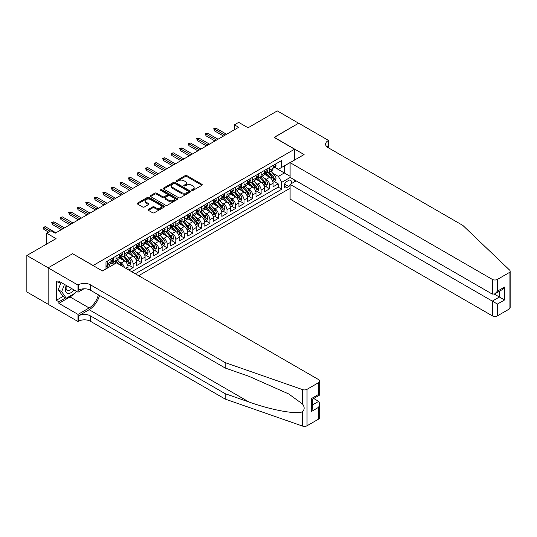 <?xml version="1.0" encoding="UTF-8"?>
<svg xmlns="http://www.w3.org/2000/svg" width="537" height="537" viewBox="0 0 537 537"><rect width="100%" height="100%" fill="white"/><g stroke="black" fill="none" stroke-linecap="round" stroke-linejoin="round"><path stroke-width="0.81" d="M191.857 190.407A0.832 0.477 0 0 0 193.031 190.407L201.932 185.272A1.181 0.685 0 0 0 202.274 184.788A1.181 0.685 0 0 0 201.932 184.305L186.856 175.599A1.181 0.685 0 0 0 185.178 175.599L176.277 180.741A0.832 0.477 0 0 0 176.035 181.076A0.832 0.477 0 0 0 176.277 181.419A0.832 0.477 0 0 0 177.452 181.419L178.606 180.747A3.793 2.188 0 0 1 183.963 180.747L185.218 181.479A3.793 2.188 0 0 1 186.332 183.023A3.793 2.188 0 0 1 185.218 184.574L184.07 185.238A0.832 0.477 0 0 0 183.829 185.574A0.832 0.477 0 0 0 184.07 185.909A0.832 0.477 0 0 0 185.245 185.909L186.393 185.245A3.793 2.188 0 0 1 191.756 185.245L193.011 185.97A3.793 2.188 0 0 1 194.119 187.52A3.793 2.188 0 0 1 193.011 189.071L191.857 189.736A0.832 0.477 0 0 0 191.615 190.071A0.832 0.477 0 0 0 191.857 190.407L191.857 189.736M148.407 209.356A1.181 0.685 0 0 0 148.064 209.839A1.181 0.685 0 0 0 148.407 210.323L152.642 212.759A1.181 0.685 0 0 0 154.314 212.759L164.201 207.054A1.181 0.685 0 0 0 164.544 206.57A1.181 0.685 0 0 0 164.201 206.087L149.125 197.388A1.181 0.685 0 0 0 147.447 197.388L137.566 203.093A1.181 0.685 0 0 0 137.217 203.577A1.181 0.685 0 0 0 137.566 204.06L142.674 207.007A1.181 0.685 0 0 0 144.346 207.007L148.574 204.563A1.181 0.685 0 0 0 148.924 204.08A1.181 0.685 0 0 0 148.574 203.597L146.044 202.134A3.168 1.833 0 0 1 145.118 200.845A3.168 1.833 0 0 1 147.071 199.153A3.168 1.833 0 0 1 150.528 199.549L160.449 205.282A3.168 1.833 0 0 1 161.375 206.57A3.168 1.833 0 0 1 159.422 208.262A3.168 1.833 0 0 1 155.972 207.866L154.314 206.913A1.181 0.685 0 0 0 152.642 206.913L148.407 209.356L148.407 210.323L152.642 207.9L152.642 206.913M72.717 253.8L93.196 265.473L294.571 149.212L274.092 137.385L298.626 123.221L277.293 110.904L248.067 127.779L238.683 122.362L234.414 124.826L238.683 127.289L55.224 233.206L50.955 230.742L46.692 233.206L46.692 244.046M72.717 253.652L48.182 267.815L26.85 255.498L56.076 238.623L46.692 233.206M178.687 197.723A1.181 0.685 0 0 0 180.365 197.723L190.246 192.018A1.181 0.685 0 0 0 190.595 191.534A1.181 0.685 0 0 0 190.246 191.051L175.169 182.345A1.181 0.685 0 0 0 173.498 182.345L163.61 188.051A1.181 0.685 0 0 0 163.261 188.534A1.181 0.685 0 0 0 163.61 189.017L178.687 197.723M161.053 190.588A0.832 0.477 0 0 1 161.892 190.709L161.892 189.722L177.223 198.569A1.181 0.685 0 0 1 177.566 199.052A1.181 0.685 0 0 1 177.223 199.536L167.336 205.241A1.181 0.685 0 0 1 165.665 205.241L150.588 196.542L154.817 194.112L154.817 193.132L150.588 195.569A1.181 0.685 0 0 0 150.239 196.059A1.181 0.685 0 0 0 150.588 196.542L150.588 195.569M154.817 194.112A1.181 0.685 0 0 1 156.495 194.112L156.495 193.132A1.181 0.685 0 0 0 154.817 193.132M156.495 193.132L162.604 196.663A1.181 0.685 0 0 0 164.282 196.663L167.088 195.038A1.181 0.685 0 0 0 167.437 194.555A1.181 0.685 0 0 0 167.088 194.072L160.724 190.4A0.832 0.477 0 0 1 160.482 190.058A0.832 0.477 0 0 1 160.993 189.615A0.832 0.477 0 0 1 161.892 189.722M48.142 304.244L26.85 291.953L26.85 255.498M128.86 270.057L133.129 267.594L129.242 265.352M127.571 256.847L129.712 258.082A4.826 2.786 60 0 1 133.129 263.996L136.539 262.029L136.539 265.62L141.661 262.667L137.781 260.425M136.103 251.92L138.251 253.162A4.826 2.786 60 0 1 141.661 259.069L145.077 257.102L145.077 260.693L150.192 257.74L146.312 255.498M144.641 246.993L146.782 248.235A4.826 2.786 60 0 1 150.192 254.142L153.609 252.175L153.609 255.773L158.724 252.813L154.844 250.571M153.173 242.066L155.314 243.308A4.826 2.786 60 0 1 158.724 249.215L162.14 247.248L162.14 250.846L167.262 247.886L163.376 245.644M161.704 237.139L163.845 238.381A4.826 2.786 60 0 1 167.262 244.288L170.672 242.321L170.672 245.919L175.794 242.959L171.907 240.717M170.236 232.219L172.377 233.454A4.826 2.786 60 0 1 175.794 239.368L179.204 237.394L179.204 240.992L184.325 238.032L180.445 235.79M178.767 227.292L180.915 228.527A4.826 2.786 60 0 1 184.325 234.441L187.742 232.467L187.742 236.065L192.857 233.105L188.977 230.87M187.306 222.365L189.447 223.6A4.826 2.786 60 0 1 192.857 229.514L196.273 227.54L196.273 231.138L201.388 228.185L197.509 225.943M195.837 217.438L197.978 218.673A4.826 2.786 60 0 1 201.388 224.587L204.805 222.613L204.805 226.211L209.927 223.258L206.04 221.016M204.369 212.511L206.51 213.746A4.826 2.786 60 0 1 209.927 219.66L213.337 217.686L213.337 221.284L218.458 218.331L214.572 216.089M212.9 207.584L215.042 208.819A4.826 2.786 60 0 1 218.458 214.733L221.868 212.759L221.868 216.357L226.99 213.404L223.11 211.162M221.432 202.657L223.58 203.892A4.826 2.786 60 0 1 226.99 209.806L230.407 207.832L230.407 211.43L235.521 208.477L231.642 206.235M229.97 197.73L232.112 198.965A4.826 2.786 60 0 1 235.521 204.879L238.938 202.912L238.938 206.503L244.053 203.55L240.173 201.308M238.502 192.803L240.643 194.038A4.826 2.786 60 0 1 244.053 199.952L247.47 197.985L247.47 201.576L252.591 198.623L248.705 196.381M247.033 187.876L249.175 189.118A4.826 2.786 60 0 1 252.591 195.025L256.001 193.058L256.001 196.649L261.123 193.696L257.236 191.454M255.565 182.949L257.706 184.191A4.826 2.786 60 0 1 261.123 190.098L264.533 188.131L264.533 191.729L269.655 188.769L269.655 185.171A4.826 2.786 -120 0 0 266.245 179.264L264.097 178.022M265.775 186.527L269.655 188.769M113.589 264.54L110.783 262.922M128.007 269.561L128.007 266.956A4.826 2.786 -120 0 0 124.597 261.042L119.315 257.995M124.396 267.48A4.826 2.786 60 0 0 121.181 263.009L119.039 261.774M136.539 262.029A4.826 2.786 -120 0 0 133.129 256.115L127.853 253.068M145.077 257.102A4.826 2.786 -120 0 0 141.661 251.188L136.385 248.141M153.609 252.175A4.826 2.786 -120 0 0 150.192 246.261L144.916 243.214M162.14 247.248A4.826 2.786 -120 0 0 158.724 241.335L153.448 238.287M170.672 242.321A4.826 2.786 -120 0 0 167.262 236.408L161.979 233.36M179.204 237.394A4.826 2.786 -120 0 0 175.794 231.481L170.518 228.433M187.742 232.467A4.826 2.786 -120 0 0 184.325 226.554L179.049 223.506M196.273 227.54A4.826 2.786 -120 0 0 192.857 221.627L187.581 218.586M204.805 222.613A4.826 2.786 -120 0 0 201.388 216.706L196.112 213.659M213.337 217.686A4.826 2.786 -120 0 0 209.927 211.779L204.651 208.732M221.868 212.759A4.826 2.786 -120 0 0 218.458 206.852L213.182 203.805M230.407 207.832A4.826 2.786 -120 0 0 226.99 201.925L221.714 198.878M238.938 202.912A4.826 2.786 -120 0 0 235.521 196.998L230.245 193.951M247.47 197.985A4.826 2.786 -120 0 0 244.053 192.071L238.777 189.024M256.001 193.058A4.826 2.786 -120 0 0 252.591 187.145L247.315 184.097M264.533 188.131A4.826 2.786 -120 0 0 261.123 182.218L255.847 179.17M290.866 183.916A3.739 2.161 120 0 0 290.557 180.21A3.739 2.161 120 0 0 288.684 180.398L286.805 181.479A3.739 2.161 120 0 0 284.362 184.775A3.739 2.161 120 0 0 284.939 187.775A3.739 2.161 120 0 0 286.805 187.588L288.684 186.507A3.739 2.161 120 0 0 290.094 185.225M138.633 275.696L290.094 188.252M294.571 149.212L294.571 160.046M294.571 179.949L294.571 181.775M135.304 273.776L281.771 189.212L281.771 182.318L278.361 176.405L272.635 173.102M102.366 270.917L105.99 268.822L105.99 261.928L281.771 160.442L281.771 167.343L291.161 162.02M290.222 177.438L281.771 182.318M112.602 260.821L112.649 260.841A4.826 2.786 60 0 0 115.059 261.083L118.476 259.109A4.826 2.786 -120 0 0 119.476 256.901L119.476 254.142M121.134 255.894L121.181 255.921A4.826 2.786 60 0 0 123.597 256.156L127.007 254.189A4.826 2.786 -120 0 0 128.007 251.974L128.007 249.215M129.672 250.967L129.712 250.994A4.826 2.786 60 0 0 132.129 251.229L135.539 249.262A4.826 2.786 -120 0 0 136.539 247.047L136.539 244.288M138.204 246.04L138.251 246.067A4.826 2.786 60 0 0 140.66 246.302L144.077 244.335A4.826 2.786 -120 0 0 145.077 242.127L145.077 239.368M146.735 241.113L146.782 241.14A4.826 2.786 60 0 0 149.192 241.375L152.609 239.408A4.826 2.786 -120 0 0 153.609 237.2L153.609 234.441M155.267 236.186L155.314 236.213A4.826 2.786 60 0 0 157.73 236.448L161.14 234.481A4.826 2.786 -120 0 0 162.14 232.273L162.14 229.514M163.805 231.259L163.845 231.286A4.826 2.786 60 0 0 166.262 231.528L169.672 229.554A4.826 2.786 -120 0 0 170.672 227.346L170.672 224.587M172.337 226.332L172.377 226.359A4.826 2.786 60 0 0 174.793 226.601L178.203 224.627A4.826 2.786 -120 0 0 179.204 222.419L179.204 219.66M180.868 221.405L180.915 221.432A4.826 2.786 60 0 0 183.325 221.674L186.742 219.7A4.826 2.786 -120 0 0 187.742 217.492L187.742 214.733M189.4 216.478L189.447 216.505A4.826 2.786 60 0 0 191.857 216.747L195.273 214.773A4.826 2.786 -120 0 0 196.273 212.565L196.273 209.806M197.931 211.551L197.978 211.578A4.826 2.786 60 0 0 200.395 211.82L203.805 209.846A4.826 2.786 -120 0 0 204.805 207.638L204.805 204.879M206.47 206.624L206.51 206.651A4.826 2.786 60 0 0 208.927 206.893L212.337 204.919A4.826 2.786 -120 0 0 213.337 202.711L213.337 199.952M215.001 201.704L215.042 201.724A4.826 2.786 60 0 0 217.458 201.966L220.868 199.992A4.826 2.786 -120 0 0 221.868 197.784L221.868 195.025M223.533 196.777L223.58 196.797A4.826 2.786 60 0 0 225.99 197.039L229.406 195.065A4.826 2.786 -120 0 0 230.407 192.857L230.407 190.098M232.065 191.85L232.112 191.877A4.826 2.786 60 0 0 234.521 192.112L237.938 190.145A4.826 2.786 -120 0 0 238.938 187.93L238.938 185.171M240.596 186.923L240.643 186.95A4.826 2.786 60 0 0 243.06 187.185L246.47 185.218A4.826 2.786 -120 0 0 247.47 183.003L247.47 180.244M249.134 181.996L249.175 182.023A4.826 2.786 60 0 0 251.591 182.258L255.001 180.291A4.826 2.786 -120 0 0 256.001 178.083L256.001 175.324M257.666 177.069L257.706 177.096A4.826 2.786 60 0 0 260.123 177.331L263.533 175.364A4.826 2.786 -120 0 0 264.533 173.156L264.533 170.397M131.719 271.709L278.186 187.145L278.186 183.842L273.071 186.802L273.071 183.204A4.826 2.786 -120 0 0 269.655 177.291L264.379 174.243M266.198 172.142L266.245 172.169A4.826 2.786 -120 0 0 268.654 172.404A4.826 2.786 -120 0 0 269.655 170.195L269.655 167.437M268.654 172.404L272.071 170.437A4.826 2.786 -120 0 0 273.071 168.229L273.071 165.47M107.528 261.042L107.528 263.801A4.826 2.786 60 0 1 106.527 266.01A4.826 2.786 60 0 1 105.99 266.204M106.527 266.01L109.944 264.036A4.826 2.786 -120 0 0 110.944 261.828L110.944 259.069M116.059 256.115L116.059 258.874A4.826 2.786 60 0 1 115.059 261.083M124.597 251.188L124.597 253.947A4.826 2.786 60 0 1 123.597 256.156M133.129 246.261L133.129 249.02A4.826 2.786 60 0 1 132.129 251.229M141.661 241.335L141.661 244.093A4.826 2.786 60 0 1 140.66 246.302M150.192 236.408L150.192 239.166A4.826 2.786 60 0 1 149.192 241.375M158.724 231.481L158.724 234.239A4.826 2.786 60 0 1 157.73 236.448M167.262 226.554L167.262 229.312A4.826 2.786 60 0 1 166.262 231.528M175.794 221.627L175.794 224.385A4.826 2.786 60 0 1 174.793 226.601M184.325 216.7L184.325 219.458A4.826 2.786 60 0 1 183.325 221.674M192.857 211.779L192.857 214.538A4.826 2.786 60 0 1 191.857 216.747M201.388 206.852L201.388 209.611A4.826 2.786 60 0 1 200.395 211.82M209.927 201.925L209.927 204.684A4.826 2.786 60 0 1 208.927 206.893M218.458 196.998L218.458 199.757A4.826 2.786 60 0 1 217.458 201.966M226.99 192.071L226.99 194.83A4.826 2.786 60 0 1 225.99 197.039M235.521 187.145L235.521 189.903A4.826 2.786 60 0 1 234.521 192.112M244.053 182.218L244.053 184.976A4.826 2.786 60 0 1 243.06 187.185M252.591 177.291L252.591 180.049A4.826 2.786 60 0 1 251.591 182.258M261.123 172.364L261.123 175.122A4.826 2.786 60 0 1 260.123 177.331M261.123 190.098L261.123 193.696M252.591 195.025L252.591 198.623M244.053 199.952L244.053 203.55M235.521 204.879L235.521 208.477M226.99 209.806L226.99 213.404M218.458 214.733L218.458 218.331M209.927 219.66L209.927 223.258M201.388 224.587L201.388 228.185M192.857 229.514L192.857 233.105M184.325 234.441L184.325 238.032M175.794 239.368L175.794 242.959M167.262 244.288L167.262 247.886M158.724 249.215L158.724 252.813M150.192 254.142L150.192 257.74M141.661 259.069L141.661 262.667M133.129 263.996L133.129 267.594M278.361 176.405L284.335 172.954L284.335 165.859L291.161 161.919M274.561 167.316L290.094 176.284M274.729 167.215L278.361 169.309L281.771 167.343M234.414 124.826L234.414 129.753M274.306 181.6L278.186 183.842M278.186 187.145L281.771 189.212M192.192 190.528L193.011 190.051A3.793 2.188 0 0 0 194.119 188.507L194.119 187.52M186.332 183.023L186.332 184.01A3.793 2.188 0 0 1 185.218 185.554L184.399 186.03M201.912 185.278L186.856 176.586A1.181 0.685 0 0 0 185.178 176.586L176.613 181.533M190.246 191.051L190.246 192.018L175.169 183.332A1.181 0.685 0 0 0 173.498 183.332L163.631 189.031L163.61 188.051M188.151 191.87A0.832 0.477 0 0 0 188.393 191.534A0.832 0.477 0 0 0 188.151 191.199L174.921 183.553A0.832 0.477 0 0 0 173.746 183.553L172.531 184.258A3.793 2.188 0 0 0 171.424 185.802A3.793 2.188 0 0 0 172.531 187.353L181.58 192.575A3.793 2.188 0 0 0 186.936 192.575L188.151 191.87L188.151 192.857A0.832 0.477 0 0 0 188.393 192.521L188.393 191.534M171.424 185.802L171.424 186.789A3.793 2.188 0 0 0 172.531 188.339L172.531 187.353M188.151 192.857L186.936 193.562A3.793 2.188 0 0 1 181.58 193.562L172.531 188.339M156.495 194.112L162.604 197.643A1.181 0.685 0 0 0 164.282 197.643L167.088 196.025A1.181 0.685 0 0 0 167.437 195.542L167.437 194.555M161.892 190.709L177.203 199.549M168.954 200.321A3.168 1.833 0 0 0 172.404 200.717A3.168 1.833 0 0 0 174.357 199.032A3.168 1.833 0 0 0 173.431 197.737L169.934 195.716A1.181 0.685 0 0 0 168.262 195.716L165.456 197.334A1.181 0.685 0 0 0 165.107 197.817A1.181 0.685 0 0 0 165.456 198.301L168.954 200.321L168.954 201.308A3.168 1.833 0 0 0 172.404 201.704A3.168 1.833 0 0 0 174.357 200.012L174.357 199.032M165.107 197.817L165.107 198.804A1.181 0.685 0 0 0 165.456 199.287L165.456 198.301M168.954 201.308L165.456 199.287M161.375 206.57L161.375 207.557A3.168 1.833 0 0 1 159.422 209.249A3.168 1.833 0 0 1 155.972 208.853L154.314 207.9A1.181 0.685 0 0 0 152.642 207.9M145.118 200.845L145.118 201.825A3.168 1.833 0 0 0 146.044 203.12L146.044 202.134M148.561 204.577L146.044 203.12M164.181 207.067L149.125 198.368A1.181 0.685 0 0 0 147.447 198.368L137.579 204.067L137.566 203.093M272.997 182.358L275.199 181.083L276.052 178.62A3.195 1.846 -120 0 0 274.81 175.619L270.91 171.102M270.131 177.606L265.674 172.444M267.594 176.102L265.01 173.109A7.666 4.424 -120 0 0 264.768 172.84M268.218 172.578L272.165 177.143A3.195 1.846 60 0 1 273.306 179.351C273.783 179.989 274.125 179.794 274.326 178.761A3.195 1.846 -120 0 0 273.185 176.552L269.292 172.041M268.453 172.505L272.689 177.411A1.631 0.94 60 0 1 273.098 178.049L274.326 178.761M273.306 179.351L273.534 179.727M275.327 164.161L276.052 165.416A3.195 1.846 60 0 1 275.394 166.832L273.769 167.772A3.195 1.846 -120 0 0 274.326 167.034L274.259 166.752M273.172 167.92L273.185 167.92A3.195 1.846 -120 0 0 273.769 167.772M273.917 166.792L274.326 167.034L273.306 167.625A3.195 1.846 60 0 1 273.071 168.081M225.03 135.17L214.532 129.108L214.532 130.887L213.766 128.665L214.532 129.108L216.069 128.222L226.56 134.284M214.532 130.887L223.493 136.056M213.766 128.665L216.069 128.222M66.266 285.449A7.847 4.531 120 0 0 68.105 293.484A7.847 4.531 120 0 0 73.958 289.886M66.528 285.597A5.37 3.101 120 0 0 67.185 290.403A5.37 3.101 120 0 0 67.971 290.651A5.37 3.101 120 0 0 71.676 288.57M76.16 291.161L75.489 292.893L66.273 298.21L62.863 296.243L58.251 289.685L61.064 282.442M66.273 298.21L61.668 291.658L64.48 284.415M58.251 289.685L61.668 291.658M296.149 180.862L290.094 184.359L290.094 199.093L492.322 315.85L492.322 301.116L499.403 297.028L499.403 291.255M290.094 184.359L497.443 304.076L497.443 315.85L509.089 309.124L509.089 272.668A3.618 2.088 0 0 0 510.15 271.192A3.618 2.088 0 0 0 509.626 270.111L462.881 225.446L328.06 147.608A8.444 4.88 180 0 1 325.59 144.158A8.444 4.88 180 0 1 328.06 140.714L328.53 140.439L298.666 123.201L274.219 137.459M274.219 137.311L304.083 154.555L290.094 162.637L492.322 279.394A3.618 2.088 0 0 0 497.443 279.394L509.089 272.668M328.53 140.439L328.275 147.735M290.094 162.637L290.094 177.364L492.322 294.122L492.322 279.394M510.15 271.192L510.15 307.647A3.618 2.088 180 0 1 509.089 309.124M497.443 315.85A3.618 2.088 180 0 1 492.322 315.85M326.999 146.856A8.444 4.88 180 0 1 328.06 146.104L328.06 140.714M494.369 294.122L504.525 299.982L497.443 304.076M497.443 279.394L497.443 291.168L494.879 293.867L492.322 294.122M497.443 291.168L504.525 287.08L501.967 289.779L494.879 293.867M318.676 419.055L318.676 407.281L319.737 403.717L319.737 417.578A3.618 2.088 180 0 1 318.676 419.055L307.03 425.781A3.618 2.088 180 0 1 302.6 426.096L225.238 399.105L225.238 393.708L90.417 315.87A8.444 4.88 -0 0 0 78.476 315.87L89.142 309.715A15.721 9.075 120 0 0 99.526 295.464M225.238 393.708L248.96 401.985C271.635 410.161 296.961 414.732 302.6 411.678C304.654 409.57 304.654 407.033 302.6 404.052L288.678 393.936L248.96 376.316L225.238 368.046L90.417 290.208A8.444 4.88 -0 0 0 78.476 290.208L78.476 284.811L78.006 285.08L48.142 267.842L72.589 253.726L102.453 270.97L116.448 262.888L318.676 379.646A3.618 2.088 -0 0 1 319.737 381.122A3.618 2.088 -0 0 1 318.676 382.599L307.03 389.325L307.03 425.781M225.238 399.105L90.417 321.267A8.444 4.88 -0 0 0 78.476 321.267L78.006 321.535L48.142 304.298L48.142 267.842M225.238 368.046L225.238 362.65L90.417 284.811A8.444 4.88 -0 0 0 78.476 284.811M302.6 404.052L302.6 389.634L225.238 362.65M73.791 293.873A13.573 7.84 -60 0 1 70.025 296.927L58.889 303.358L58.889 301.781L65.675 297.867M60.258 281.979L58.889 282.764L56.331 281.287L56.331 300.304L58.889 301.781M58.889 282.764L58.889 281.193L78.006 292.222L78.006 285.08M78.006 321.535L78.006 314.393L89.142 307.963A13.573 7.84 120 0 0 98.331 294.773M58.889 303.358L78.006 314.393M313.682 398.488L318.676 401.374L319.737 403.717M83.967 288.785L78.006 292.222M302.6 389.634A3.618 2.088 -0 0 0 307.03 389.325M56.331 300.304L63.118 296.39M318.676 407.281L311.594 411.369L312.655 407.805L312.655 399.078L319.737 394.99L319.737 381.122M311.594 411.369L311.594 398.467C312.977 399.26 312.977 399.26 311.594 398.467L318.676 394.373C320.059 395.172 320.059 395.172 318.676 394.373L318.676 382.599M264.466 187.285L266.667 186.01L267.52 183.547A3.195 1.846 -120 0 0 266.278 180.546L262.378 176.029M261.6 182.533L257.142 177.371M259.062 181.029L256.471 178.036A7.666 4.424 -120 0 0 256.236 177.767M259.686 177.505L263.633 182.07A3.195 1.846 60 0 1 264.768 184.278C265.251 184.916 265.593 184.721 265.795 183.681A3.195 1.846 -120 0 0 264.654 181.479L260.754 176.968M259.921 177.432L264.157 182.338A1.631 0.94 60 0 1 264.566 182.976L265.795 183.681M264.768 184.278L265.003 184.654M255.927 192.212L258.136 190.937L258.988 188.474A3.195 1.846 -120 0 0 257.74 185.473L253.847 180.956M253.061 187.453L248.604 182.298M250.531 185.956L247.94 182.963A7.666 4.424 -120 0 0 247.705 182.694M251.155 182.432L255.095 186.997A3.195 1.846 60 0 1 256.236 189.199C256.72 189.843 257.062 189.648 257.263 188.608A3.195 1.846 -120 0 0 256.122 186.406L252.222 181.895M251.39 182.358L255.625 187.265A1.631 0.94 60 0 1 256.035 187.903L257.263 188.608M256.236 189.199L256.471 189.581M247.396 197.139L249.604 195.864L250.457 193.401A3.195 1.846 -120 0 0 249.208 190.4L245.308 185.883M244.53 192.38L240.073 187.225M241.992 190.883L239.408 187.89A7.666 4.424 -120 0 0 239.173 187.621M242.623 187.359L246.564 191.924A3.195 1.846 60 0 1 247.705 194.125C248.188 194.77 248.53 194.575 248.732 193.535A3.195 1.846 -120 0 0 247.591 191.333L243.691 186.822M242.852 187.285L247.094 192.192A1.631 0.94 60 0 1 247.503 192.83L248.732 193.535M247.705 194.125L247.94 194.508M238.864 202.066L241.073 200.791L241.925 198.328A3.195 1.846 -120 0 0 240.677 195.327L236.777 190.81M235.998 197.307L231.541 192.152M233.461 195.81L230.876 192.81A7.666 4.424 -120 0 0 230.635 192.548M234.092 192.286L238.032 196.851A3.195 1.846 60 0 1 239.173 199.052C239.65 199.697 239.992 199.502 240.193 198.462A3.195 1.846 -120 0 0 239.059 196.26L235.159 191.749M234.32 192.212L238.556 197.119A1.631 0.94 60 0 1 238.972 197.757L240.193 198.462M239.173 199.052L239.408 199.435M266.795 169.088L267.52 170.343A3.195 1.846 60 0 1 266.862 171.759L265.238 172.692A3.195 1.846 -120 0 0 265.795 171.961L265.728 171.672M264.64 172.847L264.654 172.847A3.195 1.846 -120 0 0 265.238 172.692M265.385 171.719L265.795 171.961L264.768 172.552A3.195 1.846 60 0 1 264.533 173.008M216.492 140.097L206 134.035L206 135.807L205.228 133.592L206 134.035L207.537 133.149L218.029 139.211M206 135.807L214.961 140.983M205.228 133.592L207.537 133.149M258.263 174.015L258.988 175.27A3.195 1.846 60 0 1 258.324 176.686L256.706 177.619A3.195 1.846 -120 0 0 257.263 176.888L257.196 176.599M256.109 177.774L256.122 177.774A3.195 1.846 -120 0 0 256.706 177.619M256.847 176.646L257.263 176.888L256.236 177.478A3.195 1.846 60 0 1 256.001 177.935M207.96 145.024L197.468 138.962L197.468 140.734L196.696 138.519L197.468 138.962L199.005 138.076L209.497 144.138M197.468 140.734L206.423 145.91M196.696 138.519L199.005 138.076M249.732 178.942L250.457 180.197A3.195 1.846 60 0 1 249.792 181.613L248.175 182.546A3.195 1.846 -120 0 0 248.732 181.815L248.665 181.526M247.577 182.701L247.591 182.701A3.195 1.846 -120 0 0 248.175 182.546M248.316 181.573L248.732 181.815L247.705 182.405A3.195 1.846 60 0 1 247.47 182.855M199.428 149.951L188.93 143.889L188.93 145.661L188.165 143.446L188.93 143.889L190.467 143.003L200.966 149.064M188.93 145.661L197.891 150.837M188.165 143.446L190.467 143.003M241.2 183.869L241.925 185.124A3.195 1.846 60 0 1 241.261 186.54L239.636 187.473A3.195 1.846 -120 0 0 240.193 186.742L240.126 186.453M239.046 187.628L239.059 187.628A3.195 1.846 -120 0 0 239.636 187.473M239.784 186.5L240.193 186.742L239.173 187.332A3.195 1.846 60 0 1 238.938 187.782M190.897 154.878L180.398 148.816L180.398 150.588L179.633 148.373L180.398 148.816L181.936 147.93L192.434 153.991M180.398 150.588L189.36 155.764M179.633 148.373L181.936 147.93M230.333 206.993L232.534 205.718L233.387 203.255A3.195 1.846 -120 0 0 232.145 200.254L228.245 195.737M227.466 202.234L223.009 197.079M224.929 200.731L222.345 197.737A7.666 4.424 -120 0 0 222.103 197.475M225.553 197.213L229.5 201.778A3.195 1.846 60 0 1 230.642 203.979C231.118 204.624 231.46 204.429 231.662 203.389A3.195 1.846 -120 0 0 230.521 201.187L226.627 196.676M225.788 197.139L230.024 202.046A1.631 0.94 60 0 1 230.433 202.684L231.662 203.389M230.642 203.979L230.87 204.362M232.662 188.796L233.387 190.051A3.195 1.846 60 0 1 232.729 191.467L231.105 192.4A3.195 1.846 -120 0 0 231.662 191.662L231.595 191.38M230.507 192.548L230.521 192.548A3.195 1.846 -120 0 0 231.105 192.4M231.252 191.427L231.662 191.662L230.642 192.253A3.195 1.846 60 0 1 230.407 192.709M182.365 159.804L171.867 153.743L171.867 155.515L171.102 153.3L171.867 153.743L173.404 152.857L183.896 158.918M171.867 155.515L180.828 160.691M171.102 153.3L173.404 152.857M221.801 211.914L224.003 210.645L224.855 208.181A3.195 1.846 -120 0 0 223.614 205.174L219.714 200.663M218.935 207.161L214.478 202.006M216.398 205.658L213.807 202.664A7.666 4.424 -120 0 0 213.572 202.402M217.022 202.14L220.969 206.705A3.195 1.846 60 0 1 222.103 208.906C222.587 209.551 222.929 209.356 223.13 208.316A3.195 1.846 -120 0 0 221.989 206.114L218.089 201.597M217.257 202.066L221.492 206.973A1.631 0.94 60 0 1 221.902 207.604L223.13 208.316M222.103 208.906L222.338 209.289M224.13 193.723L224.855 194.978A3.195 1.846 60 0 1 224.197 196.394L222.573 197.327A3.195 1.846 -120 0 0 223.13 196.589L223.063 196.307M221.976 197.475L221.989 197.475A3.195 1.846 -120 0 0 222.573 197.327M222.721 196.354L223.13 196.589L222.103 197.18A3.195 1.846 60 0 1 221.868 197.636M173.827 164.731L163.335 158.67L163.335 160.442L162.563 158.227L163.335 158.67L164.872 157.784L175.364 163.839M163.335 160.442L172.296 165.618M162.563 158.227L164.872 157.784M213.263 216.841L215.471 215.572L216.324 213.108A3.195 1.846 -120 0 0 215.075 210.101L211.182 205.59M210.397 212.088L205.94 206.926M207.866 210.585L205.275 207.591A7.666 4.424 -120 0 0 205.04 207.322M208.49 207.067L212.43 211.632A3.195 1.846 60 0 1 213.572 213.833C214.055 214.478 214.397 214.283 214.599 213.243A3.195 1.846 -120 0 0 213.458 211.041L209.558 206.523M208.718 206.993L212.961 211.893A1.631 0.94 60 0 1 213.37 212.531L214.599 213.243M213.572 213.833L213.807 214.216M215.599 198.65L216.324 199.905A3.195 1.846 60 0 1 215.659 201.321L214.041 202.254A3.195 1.846 -120 0 0 214.599 201.516L214.532 201.234M213.444 202.402L213.458 202.402A3.195 1.846 -120 0 0 214.041 202.254M214.182 201.281L214.599 201.516L213.572 202.107A3.195 1.846 60 0 1 213.337 202.563M165.295 169.658L154.804 163.597L154.804 165.369L154.032 163.154L154.804 163.597L156.341 162.711L166.832 168.766M154.804 165.369L163.758 170.544M154.032 163.154L156.341 162.711M204.731 221.768L206.94 220.499L207.792 218.035A3.195 1.846 -120 0 0 206.544 215.028L202.644 210.517M201.865 217.015L197.408 211.853M199.328 215.512L196.743 212.518A7.666 4.424 -120 0 0 196.508 212.249M199.959 211.994L203.899 216.559A3.195 1.846 60 0 1 205.04 218.76C205.523 219.405 205.866 219.203 206.067 218.17A3.195 1.846 -120 0 0 204.926 215.968L201.026 211.45M200.187 211.92L204.429 216.82A1.631 0.94 60 0 1 204.839 217.458L206.067 218.17M205.04 218.76L205.275 219.143M207.067 203.577L207.792 204.832A3.195 1.846 60 0 1 207.128 206.242L205.51 207.181A3.195 1.846 -120 0 0 206.067 206.443L206 206.161M204.912 207.329L204.926 207.329A3.195 1.846 -120 0 0 205.51 207.181M205.651 206.208L206.067 206.443L205.04 207.034A3.195 1.846 60 0 1 204.805 207.49M156.764 174.579L146.265 168.524L146.265 170.296L145.5 168.081L146.265 168.524L147.803 167.638L158.301 173.693M146.265 170.296L155.227 175.471M145.5 168.081L147.803 167.638M196.2 226.695L198.408 225.426L199.261 222.962A3.195 1.846 -120 0 0 198.012 219.955L194.112 215.444M193.333 221.942L188.876 216.78M190.796 220.438L188.212 217.445A7.666 4.424 -120 0 0 187.97 217.176M191.427 216.921L195.367 221.486A3.195 1.846 60 0 1 196.508 223.687C196.985 224.332 197.327 224.13 197.529 223.097A3.195 1.846 -120 0 0 196.394 220.895L192.494 216.377M191.655 216.841L195.891 221.747A1.631 0.94 60 0 1 196.3 222.385L197.529 223.097M196.508 223.687L196.743 224.063M198.536 208.497L199.261 209.759A3.195 1.846 60 0 1 198.596 211.169L196.972 212.108A3.195 1.846 -120 0 0 197.529 211.37L197.462 211.088M196.381 212.256L196.394 212.256A3.195 1.846 -120 0 0 196.972 212.108M197.119 211.135L197.529 211.37L196.508 211.961A3.195 1.846 60 0 1 196.273 212.417M148.232 179.506L137.734 173.451L137.734 175.223L136.969 173.008L137.734 173.451L139.271 172.565L149.769 178.62M137.734 175.223L146.695 180.392M136.969 173.008L139.271 172.565M187.668 231.622L189.87 230.346L190.722 227.883A3.195 1.846 -120 0 0 189.48 224.882L185.58 220.371M184.802 226.869L180.345 221.707M182.265 225.365L179.68 222.372A7.666 4.424 -120 0 0 179.439 222.103M182.889 221.848L186.836 226.413A3.195 1.846 60 0 1 187.977 228.614C188.453 229.259 188.796 229.057 188.997 228.024A3.195 1.846 -120 0 0 187.856 225.822L183.963 221.304M183.124 221.768L187.359 226.674A1.631 0.94 60 0 1 187.769 227.312L188.997 228.024M187.977 228.614L188.205 228.99M189.997 213.424L190.722 214.686A3.195 1.846 60 0 1 190.064 216.096L188.44 217.035A3.195 1.846 -120 0 0 188.997 216.297L188.93 216.015M187.843 217.183L187.856 217.183A3.195 1.846 -120 0 0 188.44 217.035M188.588 216.062L188.997 216.297L187.977 216.888A3.195 1.846 60 0 1 187.742 217.344M139.701 184.433L129.202 178.378L129.202 180.15L128.437 177.935L129.202 178.378L130.739 177.485L141.231 183.547M129.202 180.15L138.163 185.319M128.437 177.935L130.739 177.485M179.136 236.548L181.338 235.273L182.191 232.81A3.195 1.846 -120 0 0 180.949 229.809L177.049 225.298M176.264 231.796L171.813 226.634M173.733 230.292L171.142 227.299A7.666 4.424 -120 0 0 170.907 227.03M174.357 226.768L178.304 231.34A3.195 1.846 60 0 1 179.439 233.541C179.922 234.186 180.264 233.984 180.466 232.951A3.195 1.846 -120 0 0 179.324 230.749L175.424 226.231M174.592 226.695L178.828 231.601A1.631 0.94 60 0 1 179.237 232.239L180.466 232.951M179.439 233.541L179.673 233.917M181.466 218.351L182.191 219.606A3.195 1.846 60 0 1 181.533 221.022L179.908 221.962A3.195 1.846 -120 0 0 180.466 221.224L180.398 220.942M179.311 222.11L179.324 222.11A3.195 1.846 -120 0 0 179.908 221.962M180.049 220.982L180.466 221.224L179.439 221.815A3.195 1.846 60 0 1 179.204 222.271M131.162 189.36L120.671 183.298L120.671 185.077L119.899 182.855L120.671 183.298L122.208 182.412L132.699 188.474M120.671 185.077L129.632 190.246M119.899 182.855L122.208 182.412M170.598 241.475L172.807 240.2L173.659 237.737A3.195 1.846 -120 0 0 172.411 234.736L168.517 230.225M167.732 236.723L163.275 231.561M165.201 235.219L162.61 232.226A7.666 4.424 -120 0 0 162.375 231.957M165.826 231.695L169.766 236.267A3.195 1.846 60 0 1 170.907 238.468C171.39 239.113 171.733 238.911 171.934 237.878A3.195 1.846 -120 0 0 170.793 235.669L166.893 231.158M166.054 231.622L170.296 236.528A1.631 0.94 60 0 1 170.706 237.166L171.934 237.878M170.907 238.468L171.142 238.844M172.934 223.278L173.659 224.533A3.195 1.846 60 0 1 172.995 225.949L171.377 226.889A3.195 1.846 -120 0 0 171.934 226.151L171.867 225.869M170.779 227.037L170.793 227.037A3.195 1.846 -120 0 0 171.377 226.889M171.518 225.909L171.934 226.151L170.907 226.742A3.195 1.846 60 0 1 170.672 227.198M122.631 194.287L112.139 188.225L112.139 190.004L111.367 187.782L112.139 188.225L113.669 187.339L124.168 193.401M112.139 190.004L121.094 195.173M111.367 187.782L113.669 187.339M162.067 246.402L164.275 245.127L165.127 242.664A3.195 1.846 -120 0 0 163.879 239.663L159.979 235.146M159.2 241.65L154.743 236.488M156.663 240.146L154.079 237.153A7.666 4.424 -120 0 0 153.844 236.884M157.294 236.622L161.234 241.187A3.195 1.846 60 0 1 162.375 243.395C162.859 244.033 163.194 243.838 163.402 242.805A3.195 1.846 -120 0 0 162.261 240.596L158.361 236.085M157.522 236.548L161.765 241.455A1.631 0.94 60 0 1 162.174 242.093L163.402 242.805M162.375 243.395L162.61 243.771M164.403 228.205L165.127 229.46A3.195 1.846 60 0 1 164.463 230.876L162.845 231.816A3.195 1.846 -120 0 0 163.402 231.078L163.335 230.796M162.248 231.964L162.261 231.964A3.195 1.846 -120 0 0 162.845 231.816M162.986 230.836L163.402 231.078L162.375 231.669A3.195 1.846 60 0 1 162.14 232.125M114.099 199.214L103.601 193.152L103.601 194.931L102.835 192.709L103.601 193.152L105.138 192.266L115.636 198.328M103.601 194.931L112.562 200.1M102.835 192.709L105.138 192.266M153.535 251.329L155.743 250.054L156.596 247.591A3.195 1.846 -120 0 0 155.347 244.59L151.447 240.073M150.669 246.577L146.212 241.415M148.131 245.073L145.547 242.08A7.666 4.424 -120 0 0 145.305 241.811M148.762 241.549L152.703 246.114A3.195 1.846 60 0 1 153.844 248.322C154.32 248.96 154.663 248.765 154.864 247.725A3.195 1.846 -120 0 0 153.73 245.523L149.83 241.012M148.991 241.475L153.226 246.382A1.631 0.94 60 0 1 153.636 247.02L154.864 247.725M153.844 248.322L154.079 248.698M155.871 233.132L156.596 234.387A3.195 1.846 60 0 1 155.931 235.803L154.307 236.736A3.195 1.846 -120 0 0 154.864 236.005L154.797 235.716M153.716 236.891L153.73 236.891A3.195 1.846 -120 0 0 154.307 236.736M154.455 235.763L154.864 236.005L153.844 236.595A3.195 1.846 60 0 1 153.609 237.052M105.567 204.141L95.069 198.079L95.069 199.851L94.304 197.636L95.069 198.079L96.606 197.193L107.105 203.255M95.069 199.851L104.03 205.027M94.304 197.636L96.606 197.193M145.003 256.256L147.205 254.981L148.058 252.518A3.195 1.846 -120 0 0 146.816 249.517L142.916 245M142.137 251.497L137.68 246.342M139.6 250L137.016 247.007A7.666 4.424 -120 0 0 136.774 246.738M140.224 246.476L144.171 251.041A3.195 1.846 60 0 1 145.312 253.242C145.789 253.887 146.131 253.692 146.333 252.652A3.195 1.846 -120 0 0 145.191 250.45L141.298 245.939M140.459 246.402L144.695 251.309A1.631 0.94 60 0 1 145.104 251.947L146.333 252.652M145.312 253.242L145.54 253.625M147.333 238.059L148.058 239.314A3.195 1.846 60 0 1 147.4 240.73L145.775 241.663A3.195 1.846 -120 0 0 146.333 240.932L146.265 240.643M145.178 241.818L145.191 241.818A3.195 1.846 -120 0 0 145.775 241.663M145.923 240.69L146.333 240.932L145.312 241.522A3.195 1.846 60 0 1 145.077 241.979M97.036 209.068L86.538 203.006L86.538 204.778L85.772 202.563L86.538 203.006L88.075 202.12L98.566 208.181M86.538 204.778L95.499 209.954M85.772 202.563L88.075 202.12M136.472 261.183L138.674 259.908L139.526 257.445A3.195 1.846 -120 0 0 138.284 254.444L134.384 249.927M133.599 256.424L129.149 251.269M131.068 254.927L128.477 251.934A7.666 4.424 -120 0 0 128.242 251.665M131.693 251.403L135.639 255.968A3.195 1.846 60 0 1 136.774 258.169C137.257 258.814 137.6 258.619 137.801 257.579A3.195 1.846 -120 0 0 136.66 255.377L132.76 250.866M131.927 251.329L136.163 256.236A1.631 0.94 60 0 1 136.573 256.874L137.801 257.579M136.774 258.169L137.009 258.552M138.801 242.986L139.526 244.241A3.195 1.846 60 0 1 138.868 245.657L137.244 246.59A3.195 1.846 -120 0 0 137.801 245.859L137.734 245.57M136.646 246.745L136.66 246.745A3.195 1.846 -120 0 0 137.244 246.59M137.385 245.617L137.801 245.859L136.774 246.449A3.195 1.846 60 0 1 136.539 246.899M88.498 213.995L78.006 207.933L78.006 209.705L77.234 207.49L78.006 207.933L79.543 207.047L90.035 213.108M78.006 209.705L86.967 214.881M77.234 207.49L79.543 207.047M127.934 266.11L130.142 264.835L130.994 262.371A3.195 1.846 -120 0 0 129.746 259.371L125.853 254.853M125.067 261.351L120.61 256.196M122.537 259.848L119.946 256.854A7.666 4.424 -120 0 0 119.711 256.592M123.161 256.33L127.101 260.895A3.195 1.846 60 0 1 128.242 263.096C128.726 263.741 129.068 263.546 129.269 262.506A3.195 1.846 -120 0 0 128.128 260.304L124.228 255.793M123.389 256.256L127.631 261.163A1.631 0.94 60 0 1 128.041 261.801L129.269 262.506M128.242 263.096L128.477 263.479M130.269 247.913L130.994 249.168A3.195 1.846 60 0 1 130.33 250.584L128.712 251.517A3.195 1.846 -120 0 0 129.269 250.779L129.202 250.497M128.115 251.672L128.128 251.672A3.195 1.846 -120 0 0 128.712 251.517M128.853 250.544L129.269 250.779L128.242 251.376A3.195 1.846 60 0 1 128.007 251.826M79.966 218.921L69.474 212.86L69.474 214.632L68.702 212.417L69.474 212.86L71.005 211.974L81.503 218.035M69.474 214.632L78.429 219.808M68.702 212.417L71.005 211.974M122.295 266.265A3.195 1.846 -120 0 0 121.214 264.298L117.314 259.78M114.549 263.982L112.079 261.123M113.723 264.459L111.414 261.781A7.666 4.424 -120 0 0 111.179 261.519M118.69 264.184L115.697 260.72M114.858 261.183L116.368 262.929M114.629 261.257L116.173 263.043M121.738 252.84L122.463 254.095A3.195 1.846 60 0 1 121.798 255.511L120.181 256.444A3.195 1.846 -120 0 0 120.738 255.706L120.671 255.424M119.583 256.592L119.597 256.592A3.195 1.846 -120 0 0 120.181 256.444M120.322 255.471L120.738 255.706L119.711 256.297A3.195 1.846 60 0 1 119.476 256.753M71.434 223.848L60.936 217.787L60.936 219.559L60.171 217.344L60.936 217.787L62.473 216.901L72.972 222.962M60.936 219.559L69.897 224.735M60.171 217.344L62.473 216.901M110.286 266.446L108.783 264.707M108.662 267.379L107.165 265.64M106.326 266.11L107.836 267.856M106.098 266.184L107.642 267.97M113.206 257.767L113.931 259.022A3.195 1.846 60 0 1 113.267 260.438L111.642 261.371A3.195 1.846 -120 0 0 112.199 260.633L112.132 260.351M111.052 261.519L111.065 261.519A3.195 1.846 -120 0 0 111.642 261.371M111.79 260.398L112.199 260.633L111.179 261.224A3.195 1.846 60 0 1 110.944 261.68M62.903 228.775L52.404 222.714L52.404 224.486L51.639 222.271L52.404 222.714L53.942 221.828L64.44 227.883M52.404 224.486L61.366 229.661M51.639 222.271L53.942 221.828M50.102 231.239L43.873 227.641L43.873 229.413L43.108 227.198L43.873 227.641L45.41 226.755L55.902 232.81M43.873 229.413L48.565 232.125M43.108 227.198L45.41 226.755M121.181 263.009L124.597 261.042M129.712 258.082L133.129 256.115M138.251 253.162L141.661 251.188M146.782 248.235L150.192 246.261M155.314 243.308L158.724 241.335M163.845 238.381L167.262 236.408M172.377 233.454L175.794 231.481M180.915 228.527L184.325 226.554M189.447 223.6L192.857 221.627M197.978 218.673L201.388 216.706M206.51 213.746L209.927 211.779M215.042 208.819L218.458 206.852M223.58 203.892L226.99 201.925M232.112 198.965L235.521 196.998M240.643 194.038L244.053 192.071M249.175 189.118L252.591 187.145M257.706 184.191L261.123 182.218M266.245 179.264L269.655 177.291M269.655 170.195L273.071 168.229M107.528 263.801L110.944 261.828M116.059 258.874L119.476 256.901M124.597 253.947L128.007 251.974M133.129 249.02L136.539 247.047M141.661 244.093L145.077 242.127M150.192 239.166L153.609 237.2M158.724 234.239L162.14 232.273M167.262 229.312L170.672 227.346M175.794 224.385L179.204 222.419M184.325 219.458L187.742 217.492M192.857 214.538L196.273 212.565M201.388 209.611L204.805 207.638M209.927 204.684L213.337 202.711M218.458 199.757L221.868 197.784M226.99 194.83L230.407 192.857M235.521 189.903L238.938 187.93M244.053 184.976L247.47 183.003M252.591 180.049L256.001 178.083M261.123 175.122L264.533 173.156M269.655 185.171L273.071 183.204M125.745 268.258L128.007 266.956M284.59 184.144L288.684 186.507M284.16 186.064L286.805 187.588M193.011 190.051L193.011 189.071M184.07 185.909L184.07 185.238M185.218 185.554L185.218 184.574M176.277 181.419L176.277 180.741M185.178 176.586L185.178 175.599M186.856 176.586L186.856 175.599M201.932 185.272L201.932 184.305M173.498 183.332L173.498 182.345M175.169 183.332L175.169 182.345M181.58 193.562L181.58 192.575M186.936 193.562L186.936 192.575M162.604 197.643L162.604 196.663M164.282 197.643L164.282 196.663M167.088 196.025L167.088 195.038M177.223 199.536L177.223 198.569M154.314 207.9L154.314 206.913M155.972 208.853L155.972 207.866M148.574 204.563L148.574 203.597M147.447 198.368L147.447 197.388M149.125 198.368L149.125 197.388M164.201 207.054L164.201 206.087M272.507 180.721L276.031 178.68M273.185 176.552L274.81 175.619M270.641 178.029L272.165 177.143M276.031 165.383L273.071 167.094M504.525 287.08L504.525 299.982M248.96 401.985L89.142 309.715M90.417 290.208L90.417 284.811M90.417 315.87L90.417 321.267M302.6 426.096L302.6 411.678M78.476 315.87L78.476 321.267M70.025 296.927L89.142 307.963M312.655 404.851L318.676 401.374M263.976 185.648L267.5 183.607M264.654 181.479L266.278 180.546M262.103 182.956L263.633 182.07M255.444 190.568L258.968 188.534M256.122 186.406L257.74 185.473M253.571 187.876L255.095 186.997M246.913 195.495L250.437 193.461M247.591 191.333L249.208 190.4M245.04 192.803L246.564 191.924M238.374 200.422L241.898 198.388M239.059 196.26L240.677 195.327M236.508 197.73L238.032 196.851M267.5 170.31L264.533 172.021M258.968 175.237L256.001 176.948M250.437 180.163L247.47 181.875M241.898 185.09L238.938 186.802M229.843 205.349L233.367 203.315M230.521 201.187L232.145 200.254M227.977 202.657L229.5 201.778M233.367 190.011L230.407 191.722M221.311 210.276L224.835 208.242M221.989 206.114L223.614 205.174M219.438 207.584L220.969 206.705M224.835 194.938L221.868 196.649M212.78 215.203L216.304 213.169M213.458 211.041L215.075 210.101M210.907 212.511L212.43 211.632M216.304 199.865L213.337 201.576M204.248 220.13L207.772 218.096M204.926 215.968L206.544 215.028M202.375 217.438L203.899 216.559M207.772 204.792L204.805 206.503M195.71 225.057L199.234 223.023M196.394 220.895L198.012 219.955M193.844 222.365L195.367 221.486M199.234 209.719L196.273 211.43M187.178 229.984L190.702 227.95M187.856 225.822L189.48 224.882M185.312 227.292L186.836 226.413M190.702 214.646L187.742 216.357M178.646 234.911L182.171 232.877M179.324 230.749L180.949 229.809M176.774 232.219L178.304 231.34M182.171 219.573L179.204 221.284M170.115 239.838L173.639 237.804M170.793 235.669L172.411 234.736M168.242 237.146L169.766 236.267M173.639 224.5L170.672 226.211M161.583 244.765L165.107 242.724M162.261 240.596L163.879 239.663M159.711 242.073L161.234 241.187M165.107 229.427L162.14 231.138M153.045 249.692L156.569 247.651M153.73 245.523L155.347 244.59M151.179 247L152.703 246.114M156.569 234.354L153.609 236.065M144.513 254.612L148.037 252.578M145.191 250.45L146.816 249.517M142.647 251.92L144.171 251.041M148.037 239.28L145.077 240.992M135.982 259.539L139.506 257.505M136.66 255.377L138.284 254.444M134.109 256.847L135.639 255.968M139.506 244.207L136.539 245.919M127.45 264.466L130.974 262.432M128.128 260.304L129.746 259.371M125.577 261.774L127.101 260.895M130.974 249.134L128.007 250.846M120.046 264.969L121.214 264.298M122.443 254.055L119.476 255.766M113.904 258.982L110.944 260.693"/></g></svg>
